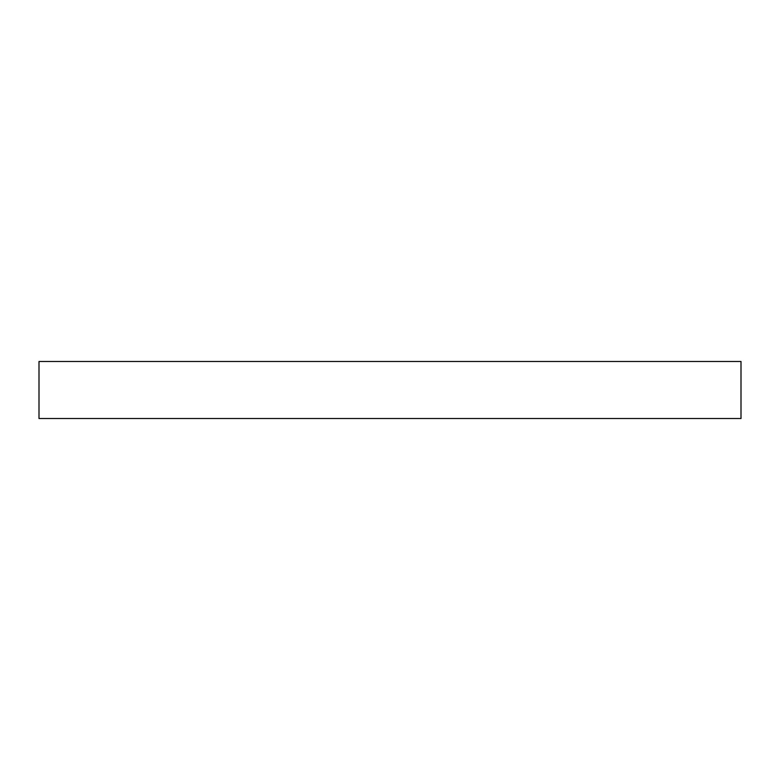 <?xml version="1.0" encoding="UTF-8"?>
<svg xmlns="http://www.w3.org/2000/svg" width="780" height="780" viewBox="0 0 780 780"><rect width="100%" height="100%" fill="white"/><g stroke="black" fill="none" stroke-linecap="round" stroke-linejoin="round"><path stroke-width="1.17" d="M39 418.519L741 418.519L741 361.481L39 361.481L39 418.519"/></g></svg>
